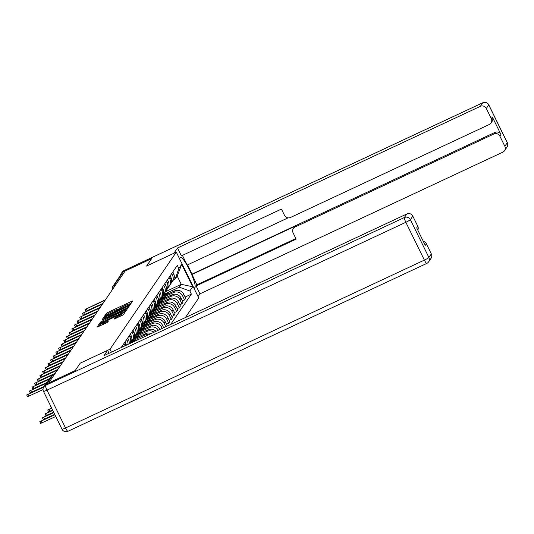 <?xml version="1.0" encoding="UTF-8"?>
<svg xmlns="http://www.w3.org/2000/svg" width="534" height="534" viewBox="0 0 534 534"><rect width="100%" height="100%" fill="white"/><g stroke="black" fill="none" stroke-linecap="round" stroke-linejoin="round"><path stroke-width="0.8" d="M129.909 304.166L130.943 303.566L132.719 300.969L131.578 301.336L108.002 312.363L106.526 313.224L104.751 315.821L106.813 314.626A4.699 0.474 -26.1 0 1 111.539 311.883L113.508 310.962A4.699 0.474 -26.1 0 1 117.193 309.68A4.699 0.474 -26.1 0 1 117.16 309.787L118.995 308.926A4.699 0.474 -26.1 0 1 123.721 306.189L125.684 305.268A4.699 0.474 -26.1 0 1 129.368 303.979A4.699 0.474 -26.1 0 1 129.341 304.086L129.101 304.447L129.909 304.166M113.996 319.185L123.227 314.866L125.196 311.983L124.055 312.35L99.004 324.231L97.028 327.148L106.166 323.017L107.641 322.156L108.495 320.887L103.382 323.143A3.925 0.394 -26.1 0 1 100.305 324.218A3.925 0.394 -26.1 0 1 104.277 321.835L119.796 314.579A3.925 0.394 -26.1 0 1 122.873 313.505A3.925 0.394 -26.1 0 1 118.902 315.888L114.837 317.95L114.016 319.232M110.011 349.216L80.26 363.133L75.194 370.556L48.641 382.971L125.083 271.058L151.629 258.636L146.563 266.059L176.307 252.141L110.011 349.216L111.439 352.14M126.938 308.125L128.42 307.264L130.389 304.38L129.248 304.747L105.672 315.774L104.197 316.629L102.221 319.552L126.938 308.125M127.793 308.185L125.824 311.068L124.349 311.923L99.624 323.35L100.479 322.082L101.954 321.228L112.988 315.894L113.555 315.047L112.407 315.447L102.688 319.759L127.793 308.185M185.405 317.543L198.761 297.979L176.307 252.141M112.507 289.468A2.99 2.93 34.3 0 1 112.734 286.598L120.437 275.317A2.99 2.93 34.3 0 1 121.598 274.329L113.896 285.61A2.99 0.521 64.9 0 0 114.142 287.072M123.434 273.475L121.598 274.329M171.688 273.595L172.509 275.277A6.882 6.742 34.3 0 1 172.055 282.025L173.176 280.383A6.882 6.742 -145.7 0 0 173.63 273.628L172.809 271.953M162.049 297.905L173.443 292.579A6.882 6.742 34.3 0 1 182.588 295.856L183.716 294.207A6.882 6.742 -145.7 0 0 174.565 290.937L161.935 296.844M183.716 294.207L185.712 298.286L184.59 299.928L182.448 300.929M172.055 282.025A6.882 6.742 34.3 0 1 171.174 283.067M182.588 295.856L184.59 299.928M169.038 277.486L169.859 279.162A6.882 6.742 34.3 0 1 169.398 285.91L170.526 284.268A6.882 6.742 -145.7 0 0 170.98 277.513L170.159 275.838M179.798 304.814L181.934 303.813L183.055 302.171L181.059 298.099A6.882 6.742 -145.7 0 0 171.915 294.821L159.279 300.729M169.398 285.91A6.882 6.742 34.3 0 1 168.517 286.952M159.392 301.79L170.787 296.463A6.882 6.742 34.3 0 1 179.938 299.741L181.934 303.813M166.381 281.371L167.202 283.047A6.882 6.742 34.3 0 1 166.748 289.795L167.87 288.153A6.882 6.742 -145.7 0 0 168.323 281.398L167.502 279.723M177.141 308.699L179.284 307.697L180.405 306.055L178.409 301.984A6.882 6.742 -145.7 0 0 169.258 298.706L156.629 304.614M166.748 289.795A6.882 6.742 34.3 0 1 165.867 290.836M156.742 305.675L168.137 300.348A6.882 6.742 34.3 0 1 177.281 303.626L179.284 307.697M163.731 285.256L164.552 286.932A6.882 6.742 34.3 0 1 164.092 293.68L165.22 292.038A6.882 6.742 -145.7 0 0 165.673 285.283L164.852 283.607M174.491 312.584L176.627 311.582L177.749 309.94L175.753 305.869A6.882 6.742 -145.7 0 0 166.608 302.591L153.972 308.498M164.092 293.68A6.882 6.742 34.3 0 1 163.21 294.721M154.086 309.56L165.48 304.233A6.882 6.742 34.3 0 1 174.631 307.511L176.627 311.582M161.074 289.141L161.895 290.816A6.882 6.742 34.3 0 1 161.442 297.565L162.563 295.923A6.882 6.742 -145.7 0 0 163.017 289.168L162.196 287.492M171.835 316.468L173.977 315.467L175.099 313.825L173.103 309.753A6.882 6.742 -145.7 0 0 163.951 306.476L151.322 312.383M161.442 297.565A6.882 6.742 34.3 0 1 160.56 298.606M151.436 313.445L162.83 308.118A6.882 6.742 34.3 0 1 171.975 311.395L173.977 315.467M158.424 293.026L159.245 294.701A6.882 6.742 34.3 0 1 158.785 301.45L159.913 299.808A6.882 6.742 -145.7 0 0 160.367 293.053L159.546 291.377M169.185 320.353L171.321 319.352L172.442 317.71L170.446 313.638A6.882 6.742 -145.7 0 0 161.301 310.361L148.666 316.268M158.785 301.45A6.882 6.742 34.3 0 1 157.904 302.491M148.779 317.329L160.173 312.003A6.882 6.742 34.3 0 1 169.325 315.28L171.321 319.352M155.768 296.911L156.589 298.586A6.882 6.742 34.3 0 1 156.135 305.335L157.256 303.692A6.882 6.742 -145.7 0 0 157.71 296.937L156.889 295.262M166.528 324.238L168.671 323.237L169.792 321.595L167.796 317.523A6.882 6.742 -145.7 0 0 158.645 314.246L146.016 320.153M156.135 305.335A6.882 6.742 34.3 0 1 155.254 306.376M146.129 321.214L157.523 315.888A6.882 6.742 34.3 0 1 166.668 319.165L168.671 323.237M153.118 300.796L153.939 302.471A6.882 6.742 34.3 0 1 153.478 309.219L154.606 307.577A6.882 6.742 -145.7 0 0 155.06 300.822L154.239 299.147M166.528 326.374L167.135 325.48L165.139 321.408A6.882 6.742 -145.7 0 0 155.995 318.13L143.359 324.038M153.478 309.219A6.882 6.742 34.3 0 1 152.597 310.261M143.472 325.099L154.867 319.773A6.882 6.742 34.3 0 1 164.018 323.05L165.814 326.708M150.461 304.68L151.282 306.356A6.882 6.742 34.3 0 1 150.828 313.104L151.95 311.462A6.882 6.742 -145.7 0 0 152.404 304.714L151.583 303.032M163.671 327.709L162.49 325.293A6.882 6.742 -145.7 0 0 153.338 322.015L140.709 327.923M150.828 313.104A6.882 6.742 34.3 0 1 149.947 314.146M140.822 328.984L152.217 323.657A6.882 6.742 34.3 0 1 161.361 326.935L162.102 328.443M147.805 308.565L148.632 310.241A6.882 6.742 34.3 0 1 148.172 316.989L149.3 315.347A6.882 6.742 -145.7 0 0 149.754 308.599L148.933 306.916M159.966 329.445L159.833 329.178A6.882 6.742 -145.7 0 0 150.688 325.9L138.052 331.808M148.172 316.989A6.882 6.742 34.3 0 1 147.291 318.03M138.166 332.876L149.56 327.542A6.882 6.742 34.3 0 1 158.364 330.192M145.155 312.45L145.976 314.125A6.882 6.742 34.3 0 1 145.522 320.874L146.643 319.232A6.882 6.742 -145.7 0 0 147.097 312.483L146.276 310.801M155.961 331.314A6.882 6.742 -145.7 0 0 148.031 329.785L135.402 335.692M145.522 320.874A6.882 6.742 34.3 0 1 144.641 321.915M135.516 336.76L146.91 331.427A6.882 6.742 34.3 0 1 154.019 332.221M142.498 316.335L143.319 318.01A6.882 6.742 34.3 0 1 142.865 324.759L143.993 323.117A6.882 6.742 -145.7 0 0 144.447 316.368L143.626 314.686M151.049 333.616A6.882 6.742 -145.7 0 0 145.382 333.67L132.746 339.577M142.865 324.759A6.882 6.742 34.3 0 1 141.984 325.8M132.859 340.645L144.253 335.312A6.882 6.742 34.3 0 1 148.492 334.811M139.848 320.22L140.669 321.895A6.882 6.742 34.3 0 1 140.215 328.644L141.336 327.002A6.882 6.742 -145.7 0 0 141.79 320.253L140.969 318.571M140.215 328.644A6.882 6.742 34.3 0 1 139.334 329.685M137.191 324.105L138.012 325.78A6.882 6.742 34.3 0 1 137.558 332.528L138.68 330.886A6.882 6.742 -145.7 0 0 139.14 324.138L138.319 322.456M137.558 332.528A6.882 6.742 34.3 0 1 136.677 333.57M134.541 327.989L135.362 329.665A6.882 6.742 34.3 0 1 134.908 336.413L136.03 334.771A6.882 6.742 -145.7 0 0 136.484 328.023L135.663 326.341M134.908 336.413A6.882 6.742 34.3 0 1 134.027 337.455M131.885 331.874L132.706 333.55A6.882 6.742 34.3 0 1 132.252 340.298L133.373 338.656A6.882 6.742 -145.7 0 0 133.834 331.908L133.013 330.226M132.252 340.298A6.882 6.742 34.3 0 1 131.371 341.339M130.142 343.395L130.723 342.541A6.882 6.742 -145.7 0 0 131.177 335.793L130.356 334.11M129.235 335.759L130.056 337.435A6.882 6.742 34.3 0 1 130.042 343.442M129.115 343.876A6.882 6.742 -145.7 0 0 128.527 339.677L127.706 338.002M126.578 339.644L127.399 341.319A6.882 6.742 34.3 0 1 128.1 344.35M126.418 345.138A6.882 6.742 -145.7 0 0 125.87 343.562L125.049 341.887M123.928 343.529L124.749 345.204A6.882 6.742 34.3 0 1 125.003 345.798M122.893 346.786L122.399 345.772M164.699 294.02L179.297 287.192L181.253 284.328L177.195 276.045L175.239 278.908L173.597 279.676M165.406 291.744L181.253 284.328L192.694 286.785L189.837 290.97L179.297 287.192M175.239 278.908L178.843 268.522L181.7 264.337L192.694 286.785M170.66 324.438L191.379 294.114L189.837 290.97M178.843 268.522L177.301 265.378L121.145 347.601M185.104 297.044L191.379 294.114M181.7 264.337L177.195 276.045M131.237 303.138L129.382 304.006M119.089 308.826L117.2 309.707M105.959 317.289L104.364 318.685M128.908 306.549L128.38 305.481L127.573 305.762L105.605 316.395A4.699 0.474 -26.1 0 0 105.578 316.502A4.699 0.474 -26.1 0 0 109.263 315.22L123.407 308.605A4.699 0.474 -26.1 0 0 128.127 305.862L128.38 305.481M113.949 316.789L114.176 316.368M114.062 316.081L115.077 315.607M125.817 310.581L126.311 310.354M121.432 312.116A3.925 0.394 -26.1 0 0 125.403 309.733A3.925 0.394 -26.1 0 0 122.326 310.808L116.859 313.365L114.81 315.073L121.432 312.116L121.899 313.071M100.659 324.946L99.17 326.287M123.714 314.152L123.287 314.352M162.823 295.509L165.914 294.982M162.236 296.403L163.244 296.23M163.044 295.102L167.182 294.388M163.704 294.194L169.852 293.139M182.181 292.151A3.738 3.665 34.3 0 1 183.496 293.793M102.995 303.392L85.927 311.222L85.073 309.48L105.138 300.255M105.532 299.687L85.073 309.48M160.167 299.394L163.264 298.866M159.579 300.288L160.594 300.115M160.387 298.987L164.525 298.272M161.054 298.079L167.195 297.024M179.524 296.036A3.738 3.665 34.3 0 1 180.839 297.678M157.517 303.279L160.607 302.751M156.929 304.173L157.937 304M157.737 302.871L161.875 302.157M158.398 301.964L164.545 300.909M176.874 299.921A3.738 3.665 34.3 0 1 178.189 301.563M173.93 253.256L177.515 247.99L480.346 106.333L482.776 102.768L123.915 270.638L123 271.98L151.676 258.563L146.576 266.039L173.924 253.243M179.491 258.636L180.205 257.588A16.828 2.937 64.9 0 1 180.439 257.381A16.828 2.937 64.9 0 1 189.857 270.598A16.828 2.937 64.9 0 1 194.93 287.659L194.222 288.7M198.081 296.59L199.97 293.827L196.105 285.944L296.163 239.139L293.086 232.857A4.486 4.392 -145.7 0 1 295.122 226.977L493.897 133.994L494.985 132.399A4.486 4.392 34.3 0 1 500.952 134.535L492.375 117.033A4.486 4.392 34.3 0 1 492.081 121.432L490.993 123.027A4.486 4.392 -145.7 0 0 491.287 118.628L486.314 108.469A4.486 4.392 -145.7 0 0 480.346 106.333M187.641 264.844L196.852 284.842L196.105 285.944M182.421 255.386L187.167 265.064L288.06 217.872M490.993 123.027A4.486 4.392 -145.7 0 1 489.251 124.509L290.476 217.485A4.486 4.392 -145.7 0 1 284.509 215.349L281.431 209.068L181.38 255.873L177.515 247.99M199.97 293.827L502.801 152.17A4.486 4.392 -145.7 0 0 504.844 146.289L499.864 136.13A4.486 4.392 -145.7 0 0 493.897 133.994M123 271.98A4.486 4.392 -145.7 0 0 120.571 275.137M191.813 274.556L295.869 225.882L295.122 226.977M192.153 274.055L494.985 132.399M196.852 284.842L295.863 238.531M293.38 228.452L294.127 227.357A4.486 4.392 34.3 0 1 295.869 225.882M46.458 384.046L45.537 385.394A4.486 4.392 -145.7 0 0 43.795 386.87L44.716 385.528A4.486 4.392 34.3 0 1 46.458 384.046L75.14 370.629L80.24 363.16L107.588 350.364L109.016 353.274M107.588 350.364L104.003 355.624L406.835 213.967A4.486 4.392 34.3 0 1 412.802 216.103L417.775 226.256A4.486 4.392 34.3 0 1 417.795 230.114M423.288 241.328A4.486 4.392 34.3 0 1 426.352 243.764L431.325 253.924A4.486 4.392 34.3 0 1 431.031 258.322L428.602 261.887A4.486 4.392 -145.7 0 0 428.895 257.481L431.325 253.924M417.775 226.256L416.687 227.851L425.264 245.36L426.352 243.764M100.339 307.277L83.271 315.107L82.423 313.365L102.481 304.14M102.875 303.572L82.423 313.365M97.689 311.162L80.621 318.992L79.766 317.249L99.831 308.025M100.225 307.457L79.766 317.249M154.86 307.163L157.957 306.636M154.273 308.058L155.287 307.884M155.08 306.756L159.219 306.042M155.748 305.849L161.889 304.794M174.218 303.806A3.738 3.665 34.3 0 1 175.532 305.448M152.21 311.048L155.301 310.521M151.623 311.943L152.631 311.769M152.43 310.641L156.562 309.927M153.091 309.733L159.239 308.679M171.568 307.691A3.738 3.665 34.3 0 1 172.882 309.34M149.553 314.933L152.651 314.406M148.966 315.828L149.981 315.654M149.774 314.526L153.912 313.812M150.441 313.618L156.582 312.564M168.911 311.576A3.738 3.665 34.3 0 1 170.226 313.224M95.032 315.047L77.964 322.876L77.116 321.134L97.175 311.909M97.568 311.342L77.116 321.134M92.382 318.931L75.314 326.761L74.46 325.019L94.525 315.794M94.918 315.227L74.46 325.019M89.725 322.816L72.657 330.646L71.81 328.904L91.868 319.679M92.262 319.112L71.81 328.904M146.903 318.818L149.994 318.291M146.316 319.712L147.324 319.539M147.124 318.411L151.255 317.697M147.785 317.503L153.932 316.448M166.261 315.461A3.738 3.665 34.3 0 1 167.576 317.109M87.075 326.708L70.007 334.531L69.153 332.789L89.218 323.564M89.612 322.997L69.153 332.789M144.247 322.703L147.344 322.176M143.659 323.597L144.674 323.424M144.467 322.296L148.606 321.581M145.135 321.388L151.276 320.333M163.604 319.345A3.738 3.665 34.3 0 1 164.919 320.994M84.419 330.593L67.351 338.416L66.503 336.674L86.561 327.449M86.955 326.881L66.503 336.674M141.597 326.588L144.687 326.06M141.009 327.482L142.017 327.309M141.817 326.181L145.949 325.466M142.478 325.273L148.626 324.218M160.954 323.23A3.738 3.665 34.3 0 1 162.269 324.879M81.769 334.478L64.701 342.301L63.846 340.558L83.911 331.334M84.299 330.766L63.846 340.558M138.94 330.473L142.037 329.945M138.353 331.367L139.367 331.193M139.16 330.065L143.299 329.351M139.828 329.158L145.969 328.103M158.298 327.115A3.738 3.665 34.3 0 1 159.613 328.764M79.112 338.362L62.044 346.186L61.196 344.443L81.255 335.219M81.649 334.651L61.196 344.443M136.29 334.357L139.381 333.83M135.703 335.252L136.711 335.078M136.51 333.95L140.642 333.236M137.171 333.042L143.319 331.988M155.648 331A3.738 3.665 34.3 0 1 156.008 331.294M76.462 342.247L59.394 350.07L58.54 348.328L78.605 339.103M78.992 338.536L58.54 348.328M133.633 338.242L136.731 337.715M133.046 339.137L134.061 338.963M133.854 337.835L137.992 337.121M134.521 336.927L140.662 335.873M73.805 346.132L56.737 353.955L55.89 352.213L75.948 342.988M76.342 342.421L55.89 352.213M130.984 342.127L133.921 341.627M130.396 343.022L131.251 342.875M131.204 341.72L135.182 341.032M131.865 340.812L137.859 339.784M71.155 350.017L54.088 357.84L53.233 356.098L73.298 346.88M73.685 346.306L53.233 356.098M68.499 353.902L51.431 361.725L50.583 359.983L70.642 350.765M71.035 350.191L50.583 359.983M65.849 357.787L48.781 365.61L47.926 363.868L67.992 354.649M68.379 354.075L47.926 363.868M63.192 361.672L46.124 369.495L45.277 367.752L65.335 358.534M65.729 357.96L45.277 367.752M60.542 365.556L43.474 373.379L42.62 371.637L62.685 362.419M63.072 361.845L42.62 371.637M57.886 369.441L40.818 377.264L39.97 375.529L60.028 366.304M60.422 365.73L39.97 375.529M51.538 407.842L50.41 406.14M55.236 373.326L38.168 381.149L37.313 379.414L57.378 370.189M57.765 369.615L37.313 379.414M51.611 407.989L47.753 410.025L51.765 408.303M52.619 410.045L48.607 411.761L47.753 410.025M50.029 378.399L35.511 385.034L34.663 383.299L54.722 374.074M55.115 373.5L34.663 383.299M52.666 410.139L45.103 413.91L52.819 410.459M53.674 412.195L45.951 415.646L45.103 413.91M47.379 382.284L32.861 388.919L32.007 387.183L49.522 379.147M49.909 378.573L32.007 387.183M53.72 412.288L42.446 417.795L53.874 412.608M54.728 414.344L43.301 419.53L42.446 417.795M44.062 386.483L30.204 392.804L29.357 391.068L46.865 383.032M47.259 382.457L29.357 391.068M54.775 414.444L39.796 421.68L54.929 414.758M55.776 416.493L40.644 423.415L39.796 421.68M43.02 389.613L27.554 396.689L26.7 394.953L43.588 387.21M43.942 386.656L26.7 394.953M159.499 329.658L159.833 329.178M161.361 326.935L162.49 325.293M164.018 323.05L165.139 321.408M166.668 319.165L167.796 317.523M169.325 315.28L170.446 313.638M171.975 311.395L173.103 309.753M174.631 307.511L175.753 305.869M177.281 303.626L178.409 301.984M179.938 299.741L181.059 298.099M124.749 345.204L125.87 343.562M127.399 341.319L128.527 339.677M130.056 337.435L131.177 335.793M132.706 333.55L133.834 331.908M135.362 329.665L136.484 328.023M138.012 325.78L139.14 324.138M140.669 321.895L141.79 320.253M144.253 335.312L145.382 333.67M143.319 318.01L144.447 316.368M146.91 331.427L148.031 329.785M145.976 314.125L147.097 312.483M149.56 327.542L150.688 325.9M148.632 310.241L149.754 308.599M152.217 323.657L153.338 322.015M151.282 306.356L152.404 304.714M154.867 319.773L155.995 318.13M153.939 302.471L155.06 300.822M157.523 315.888L158.645 314.246M156.589 298.586L157.71 296.937M160.173 312.003L161.301 310.361M159.245 294.701L160.367 293.053M162.83 308.118L163.951 306.476M161.895 290.816L163.017 289.168M165.48 304.233L166.608 302.591M164.552 286.932L165.673 285.283M168.137 300.348L169.258 298.706M167.202 283.047L168.323 281.398M170.787 296.463L171.915 294.821M169.859 279.162L170.98 277.513M173.443 292.579L174.565 290.937M172.509 275.277L173.63 273.628M115.724 284.755L113.896 285.61A2.99 2.93 34.3 0 0 112.734 286.598A2.99 2.99 0 0 0 112.474 289.515M54.702 374.107L52.866 374.961L46.758 383.906M52.966 374.921A2.99 0.521 64.9 0 0 52.906 374.928A2.99 0.521 64.9 0 0 52.866 374.961A2.99 2.93 34.3 0 0 51.705 375.949L46.011 384.286M107.087 314.366L106.526 313.224M108.529 313.438L108.002 312.363M131.945 302.097L131.578 301.336M104.851 317.97L104.197 316.629M129.615 305.508L129.248 304.747M128.894 306.569L128.374 305.508M109.73 316.175L109.263 315.22M123.875 309.56L123.407 308.605M128.647 306.923L128.127 305.862M100.879 322.903L100.479 322.082M102.421 322.182L101.954 321.228M111.98 317.71L111.513 316.755M113.522 316.989L112.988 315.894M114.203 316.415L113.548 315.08M127.019 309.313L126.651 308.552M114.81 315.073L115.337 316.141L114.843 315.087M116.432 315.627L115.965 314.673M115.237 318.771L114.837 317.95M116.779 318.05L116.312 317.096M119.369 316.836L118.902 315.888M103.85 324.098L103.382 323.143M107.714 322.049L107.341 321.288M99.664 325.573L99.004 324.231M100.692 323.804L100.485 323.377M124.429 313.111L124.055 312.35M86.421 309.012L87.276 310.748M491.287 118.628L492.375 117.033M500.952 134.535L499.864 136.13M504.844 146.289L507.273 142.725L488.744 104.911L486.314 108.469M193.935 288.126L194.93 287.659M507.273 142.725A4.486 4.392 34.3 0 1 506.973 147.13A4.486 4.486 0 0 0 507.3 142.625A4.486 0.454 153.9 0 1 507.273 142.725M488.744 104.911A4.486 0.454 -26.1 0 0 488.77 104.804A4.486 4.486 0 0 0 482.843 102.715A4.486 0.781 -115.1 0 0 482.776 102.768A4.486 4.392 34.3 0 1 488.744 104.911M121.258 273.461L122.173 272.113A4.486 4.392 34.3 0 1 123.915 270.638A4.486 0.781 -115.1 0 1 123.975 270.584A4.486 0.781 -115.1 0 1 124.062 270.571M43.795 386.87A4.486 4.486 0 0 0 43.474 391.375A4.486 0.454 153.9 0 0 46.992 390.147A4.486 0.781 -115.1 0 1 45.537 385.394L404.405 217.525A4.486 0.781 -115.1 0 0 405.853 222.284L46.992 390.147L65.522 427.968L424.383 260.098L405.853 222.284A4.486 0.454 -26.1 0 0 410.366 219.661L428.895 257.481A4.486 0.454 153.9 0 1 424.383 260.098A4.486 0.781 -115.1 0 0 426.793 263.416A4.486 4.486 0 0 0 428.602 261.887A4.486 4.392 -145.7 0 1 426.86 263.362A4.486 0.781 -115.1 0 1 426.793 263.416L67.931 431.285A4.486 0.781 -115.1 0 1 65.522 427.968A4.486 0.454 -26.1 0 1 61.997 429.196A4.486 4.486 0 0 0 67.931 431.285A4.486 0.781 -115.1 0 0 67.992 431.232M412.802 216.103L410.366 219.661A4.486 4.392 -145.7 0 0 404.405 217.525L406.835 213.967M62.031 429.089A4.486 0.454 -26.1 0 0 61.997 429.196L43.474 391.375M83.771 312.897L84.619 314.633M81.115 316.782L81.969 318.518M78.465 320.667L79.312 322.402M75.808 324.552L76.662 326.287M73.158 328.437L74.006 330.172M70.501 332.322L71.356 334.057M67.851 336.206L68.699 337.942M65.195 340.091L66.049 341.827M62.545 343.976L63.392 345.712M59.888 347.861L60.742 349.596M57.238 351.746L58.086 353.481M54.581 355.631L55.436 357.366M51.931 359.516L52.779 361.251M49.275 363.4L50.129 365.136M46.625 367.285L47.473 369.021M43.968 371.17L44.823 372.906M41.318 375.055L42.166 376.79M38.662 378.94L39.516 380.675M49.956 411.287L49.101 409.551M36.012 382.825L36.859 384.56M47.299 415.172L46.451 413.436M33.355 386.709L34.209 388.445M44.649 419.056L43.795 417.321M30.705 390.594L31.553 392.33M41.992 422.941L41.145 421.206M28.048 394.479L28.903 396.215M54.715 374.08L52.906 374.928A2.99 2.99 0 0 0 51.705 375.949M129.542 304.333L129.368 303.979M117.36 310.027L117.193 309.68M106.219 317.817L105.578 316.502M114.209 316.382L113.555 315.047M125.957 310.868L125.403 309.733M123.407 314.599L122.873 313.505M100.919 325.466L100.305 324.218M504.543 150.688L506.973 147.13M507.3 142.625L488.77 104.804M122.173 272.113A4.486 4.486 0 0 1 123.975 270.584L482.843 102.715"/></g></svg>
